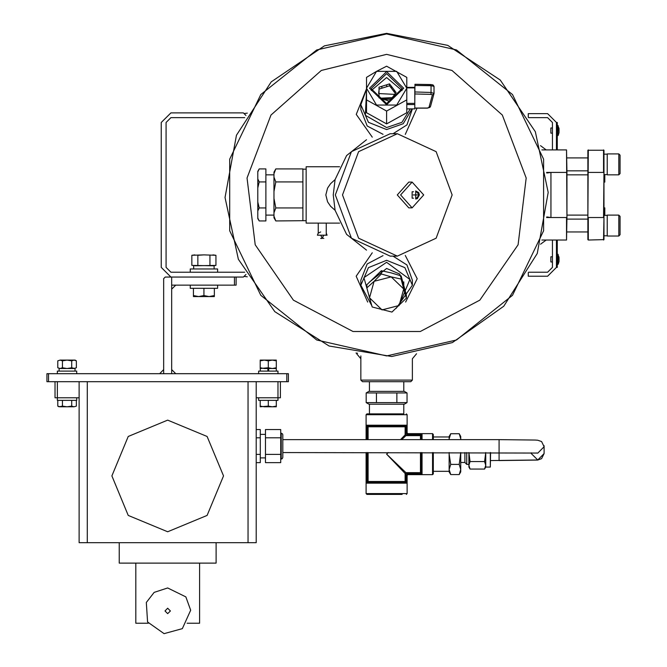 <?xml version="1.0" encoding="UTF-8"?>
<svg xmlns="http://www.w3.org/2000/svg" width="667" height="667" viewBox="0 0 667 667"><rect width="100%" height="100%" fill="white"/><g stroke="black" fill="none" stroke-linecap="round" stroke-linejoin="round"><path stroke-width="1" d="M161.239 267.4L161.239 122.511L161.239 267.4L170.902 277.063L243.347 277.063L236.101 277.063L236.101 285.109L234.492 285.109L234.492 277.063L171.702 277.063L171.702 373.653L175.729 373.653L171.702 369.635L171.702 373.653L159.63 373.653L163.657 369.635L163.657 373.653L163.657 278.673L165.266 277.063L171.702 277.063L171.702 285.109L234.492 285.109M170.902 272.228L166.066 267.4L170.902 272.228L244.697 272.228M166.066 267.4L166.066 122.511L170.902 117.675L244.697 117.675M243.347 277.063L245.94 274.471L244.022 276.38L247.282 276.805M166.066 122.511L170.902 117.675M247.282 113.107L244.022 113.532L245.94 115.441L243.347 112.848L170.902 112.848L161.239 122.511M412.389 380.098L410.78 381.707L362.481 381.707L360.872 380.098L412.389 380.098L412.389 358.763L416.583 353.76M404.31 287.102L399.708 274.037L386.627 268.484L369.235 282.233M398.991 305.669L409.913 279.44L386.627 262.306L363.924 277.672L371.144 303.535M396.156 308.329L412.389 285.209L404.844 267.617L386.627 260.33L368.409 267.617L360.872 285.209L371.727 305.511M386.627 33.959L456.478 49.908L512.498 94.581L543.58 159.13L543.58 230.782L512.498 295.331L456.478 340.003L386.627 355.945L316.775 340.003L260.755 295.331L229.673 230.782L229.673 159.13L260.755 94.581L316.775 49.908L386.627 33.959M357.57 353.293L356.045 353.018M405.303 134.426L417.058 108.104M366.5 88.786L356.245 114.432L372.294 137.127M393.005 133.775L406.97 124.929L412.389 108.904M366.5 89.161L360.872 104.694L360.872 109.671L367.175 125.98L383.008 134.309M405.586 302.059L417.208 278.706L405.303 255.486M372.294 252.776L356.17 276.213L367.667 302.059M412.389 285.209L412.389 280.24L406.97 264.974L393.005 256.128M383.008 255.603L367.175 263.924L360.872 280.24L360.872 285.209M392.254 98.107L380.39 98.357M366.5 91.387L365.349 115.308L386.627 127.605L401.918 122.336L410.297 108.904M360.872 104.694L368.409 122.286L386.627 129.581L403.227 123.72L412.014 108.904M390.97 99.341L382.566 99.266M552.451 133.142L550.842 133.142L550.842 127.989L552.451 127.989M558.196 135.434L559.029 132.641L559.029 128.481L557.82 125.454L557.82 135.676L558.196 125.696L557.679 125.454L557.679 135.676L558.196 135.434M557.279 262.573L557.279 267.4L556.47 267.4L556.47 262.573L557.279 262.573L557.279 240.028M557.279 149.875L557.279 122.511L556.47 122.511L547.615 113.657L528.297 113.657L528.297 117.2M557.279 127.339L556.47 127.339L556.47 122.511L556.47 149.875M546.732 172.986L550.909 172.419L550.909 217.492L546.732 216.917M546.648 217.492L566.533 217.492L566.533 240.028L541.821 240.028L546.206 240.028L540.537 244.239M546.648 172.419L566.942 172.419L566.942 217.492L566.533 149.875L541.821 149.875L546.206 149.875L540.537 145.673M566.942 172.419L566.533 149.875M566.533 240.028L566.942 217.492M566.942 215.082L587.869 215.082M566.942 174.829L587.869 174.829M587.869 239.62L587.869 150.283L603.968 150.283L603.968 239.62L588.277 240.028L588.277 217.492L603.56 217.492L603.968 172.419M588.277 149.875L587.869 217.492M603.968 178.956L604.769 178.956L604.769 182.074L603.968 182.074M604.769 215.324L604.769 207.837L603.968 207.837M603.968 217.492L603.56 240.028M603.56 149.875L603.56 172.419L587.869 172.419M604.769 178.956L604.769 177.672L603.968 177.672M604.769 177.672L604.769 175.855L603.968 175.855M604.769 175.855L604.769 174.587M607.187 164.365L607.187 153.902L618.776 153.902L618.776 174.829L607.187 174.829L607.187 164.365M618.776 174.829L620.068 173.545L620.068 155.186L618.776 153.902M607.187 225.546L607.187 215.082L618.776 215.082L618.776 236.01L607.187 236.01L607.187 225.546M618.776 236.01L620.068 234.717L620.068 216.366L618.776 215.082M552.451 261.931L550.842 261.931L550.842 256.778L552.451 256.778M558.196 264.224L559.029 261.431L559.029 257.27L557.82 254.244L557.82 264.465L558.196 254.477L557.679 254.244L557.279 264.057L558.196 264.224M528.564 272.228L547.615 272.228L552.451 267.4L552.451 240.028M552.451 149.875L552.451 122.511L547.615 117.675L528.564 117.675M556.47 240.028L556.47 267.4L547.615 276.255L528.297 276.255L528.297 272.711M406.753 108.854L414.799 108.854L414.799 104.519L406.753 104.519M406.753 87.419L414.799 87.36L414.799 104.519M414.799 101.284L414.932 85.476L431.074 85.751L430.957 84.559L414.932 84.284L414.932 85.476M391.337 86.243L396.081 92.546L389.545 101.234L378.981 97.916L378.981 87.185L386.652 84.776L386.652 86.693L389.545 85.785L389.545 83.867L391.337 86.243L391.337 88.161L395.356 93.505M394.289 90.17L394.289 92.088M381.874 86.276L381.874 88.194L386.652 86.693M378.981 90.12L378.639 93.505L394.681 94.414M379.498 98.082L378.981 96.898M392.696 97.657L380.065 98.257M402.001 90.57L386.627 77.572L371.261 90.57M389.545 83.867L386.652 84.776M406.753 77.414L386.627 66.191L376.563 71.344L366.5 77.414L366.5 99.867L386.627 111.089L406.753 99.867L406.753 88.177L396.69 105.011L376.563 105.011L366.5 88.177L376.563 71.344L396.69 71.344L406.753 88.177L406.753 77.414M366.5 99.867L366.5 112.681L386.627 123.904L406.753 112.681L406.753 99.867M386.627 123.904L386.627 111.089M403.743 88.177L386.627 104.711L369.51 88.177L386.627 71.644L403.743 88.177M402.134 88.594L386.627 103.568L371.119 88.594L386.627 73.612L402.134 88.594M378.981 89.103L381.874 88.194M389.545 85.785L391.337 88.161M434 93.297L434.009 86.485M430.607 106.011L434.009 93.38L433.992 86.402L431.074 85.751L431.074 92.446L434.009 93.438L432.399 94.947L428.998 107.495L430.557 106.395L429.848 107.429L427.372 108.104L414.799 108.104M433.992 86.402L432.308 84.792L430.99 84.592M406.378 298.124L403.727 288.994L399.149 305.511L382.041 309.938L369.526 297.849L372.169 306.978L391.921 312.089L406.378 298.124L406.378 294.939L401.084 275.863L391.212 272.903L381.332 270.752L366.875 284.717L366.875 287.902L369.526 297.849L374.104 281.324L366.875 287.902M381.332 273.937L374.104 281.324L391.212 276.905L381.332 273.937L381.332 270.752M401.084 279.048L391.212 276.905L403.727 288.994L401.084 279.048L401.084 275.863M490.62 460.597L537.802 459.997L544.139 453.56L544.072 445.764M257.837 187.919L257.837 171.344L259.23 168.926L265.883 168.926L265.883 181.941L259.23 181.941L257.837 187.919L257.837 201.984L259.23 207.971L265.883 207.971L265.883 181.941M257.837 217.992L259.23 220.977L257.837 218.568L257.837 201.984M259.23 168.926L257.837 171.919M257.837 178.956L259.23 181.941M259.23 220.977L265.883 220.977L265.883 207.971M259.23 207.971L257.837 210.955M265.883 174.829L273.937 174.829M273.937 191.479L273.937 172.153L275.788 168.926L302.91 168.926L302.91 181.941L275.788 181.941L273.937 191.479L273.937 198.433L275.788 207.971L302.91 207.971L302.91 181.941M273.937 216.216L275.788 220.977L273.937 217.759L273.937 198.433M302.91 207.971L302.91 220.71L306.128 220.71M339.595 166.783L306.128 166.783L306.128 223.128L326.255 223.128L326.255 235.201M335.051 179.59L330.607 183.675L327.572 188.061L325.846 194.956L327.572 201.851L330.607 206.236L335.051 210.313L333.242 194.956L335.051 179.59L346.598 155.544L366.55 139.762M366.55 250.15L346.598 234.367L335.051 210.313M397.34 256.128L390.195 256.128L351.426 238.211L335.368 194.956L351.426 151.692L390.195 133.775L397.34 133.775L436.11 151.692L452.168 194.956L436.11 238.211L397.34 256.128L358.571 238.211L342.513 194.956L358.571 151.692L397.34 133.775M412.148 182.074L408.804 182.074L397.257 194.956L408.804 207.837L412.148 207.837L423.687 194.956L412.148 182.074L400.609 194.956L412.148 207.837M413.557 191.737L412.148 191.737L412.148 198.174L413.557 198.174M419.326 194.956L415.716 190.929L415.716 198.983L419.326 194.956M318.209 223.128L318.209 233.075M320.619 231.983L318.126 233.167L317.4 235.201L327.063 235.201L326.255 233.075M322.228 238.419L320.619 238.419L322.228 238.419M275.788 220.977L302.91 220.71M275.788 168.926L273.937 173.695L275.788 168.926M273.937 177.172L275.788 181.941M275.788 207.971L273.937 212.731M48.541 381.707L46.932 381.707L46.932 373.653L48.541 373.653L48.541 381.707L286.81 381.707L286.81 373.653L48.541 373.653M286.81 373.653L288.419 373.653L288.419 381.707L286.81 381.707M171.702 289.136L171.702 285.109L175.729 285.109L171.702 289.136M79.131 381.707L79.131 542.696L256.22 542.696L256.22 381.707M280.373 381.707L280.373 397.807L256.22 397.807M79.131 397.807L54.986 397.807L54.986 381.707M187.119 623.211L199.575 623.211L199.575 563.14M135.785 563.14L135.785 623.211L148.241 623.211M119.218 542.696L119.218 563.14L216.133 563.14L216.133 542.696M111.864 475.921L128.206 436.451L167.675 420.102L207.145 436.451L223.495 475.921L207.145 515.391L167.675 531.741L128.206 515.391L111.864 475.921M256.22 454.377L260.313 454.377L260.313 462.656L256.22 462.656M260.313 454.377L260.313 437.827L256.22 437.827M260.313 437.827L260.313 429.548L256.22 429.548M265.424 434.35L260.313 434.35M265.424 454.377L280.757 454.377L280.757 462.656L265.424 462.656L265.424 429.548L280.757 429.548L280.757 437.827L265.424 437.827M280.757 454.377L280.757 437.827M281.191 433.166L281.191 459.038L282.191 458.696L282.8 457.429L282.8 434.776L282.5 433.825L280.757 433.166M76.355 406.103L74.029 406.82L76.355 406.103L76.355 400.383M60.088 406.82L74.029 406.82L71.703 406.103L67.059 406.82L62.415 406.103L59.013 406.82L57.762 406.103L60.088 406.82L57.762 406.103L57.762 400.383M62.415 406.103L62.415 400.383M71.703 406.103L71.703 400.383M76.722 397.807L76.722 400.383L57.395 400.383L57.395 397.807M76.722 373.653L76.722 371.077L57.395 371.077L57.395 373.653M59.096 368.501L59.096 371.077L59.096 368.501L60.088 368.501L57.762 367.784L60.088 368.501L57.762 367.784L57.762 360.855L60.088 360.13L57.762 360.855M75.029 371.077L75.029 368.501L71.703 367.784L67.059 368.501L62.415 367.784L60.088 368.501L74.029 368.501L76.355 367.784L76.355 360.855L74.029 360.13L60.088 360.13L62.415 360.855L62.415 367.784M75.104 360.13L74.029 360.13L76.355 360.855L75.104 360.13M71.703 367.784L71.703 360.855L67.059 360.13L62.415 360.855M71.703 360.855L74.029 360.13L71.086 360.13M76.355 367.784L74.029 368.501M272.128 360.13L264.474 360.13M260.247 406.103L264.274 406.82L276.346 406.82L276.346 406.103L272.319 406.82L268.301 406.103L260.247 406.82L260.247 400.383M268.301 406.103L268.301 400.383L258.638 400.383L258.638 397.807M276.346 406.103L276.346 400.383M277.989 381.707L277.956 400.383L268.301 400.383M277.956 373.653L277.956 371.077L258.638 371.077L258.638 373.653M267.909 371.077L267.909 368.501M268.684 371.077L268.684 368.501M264.274 360.13L260.247 360.13L260.247 360.855L264.274 360.13L268.301 360.855L272.319 360.13L276.346 360.855L276.346 360.13L272.319 360.13M276.346 360.855L276.346 367.784L272.319 368.501L268.301 367.784L268.301 360.855M276.346 367.784L276.346 368.501L264.274 368.501L260.247 367.784L260.247 368.501L268.301 367.784M260.247 367.784L260.247 360.855M214.374 288.327L214.374 296.532L209.138 296.532L214.374 295.598M193.43 296.532L193.43 295.598L198.666 296.532L203.902 295.598L209.138 296.532L193.43 296.532M193.43 288.327L193.43 295.598M203.902 288.327L203.902 295.598M190.22 285.109L190.22 288.327L217.584 288.327L217.584 285.109M215.983 255.278L203.902 254.844L215.983 255.278L212.965 254.844L215.983 255.278L212.965 254.844L215.983 255.278L215.983 265.358L213.257 265.783M217.584 272.228L217.584 269.009L190.22 269.009L190.22 272.228M214.09 265.791L214.09 269.009L214.09 265.791M191.821 265.358L212.965 265.791L191.821 265.358L191.821 255.278L194.839 254.844L191.821 255.278L203.902 254.844L197.857 255.278L197.857 265.358M209.947 255.278L209.947 265.358M194.839 265.791L215.983 265.358M366.175 402.643L368.959 404.244L404.294 404.244L407.078 402.643L407.078 392.971L404.294 391.362L368.959 391.362L366.175 392.971L376.405 392.971L376.405 402.643L366.175 402.643L366.175 392.971M407.078 402.643L376.405 402.643M396.848 402.643L396.848 392.971L376.405 392.971M396.848 392.971L407.078 392.971M366.258 452.543L366.325 482.675M367.317 439.661L367.317 426.788L368.109 426.788L367.317 425.98L367.05 426.788L367.317 425.98L366.533 425.171L366.258 426.788L366.533 425.171L406.72 425.171L406.928 425.629M420.435 433.783L407.795 433.783L406.203 432.983L406.72 425.171L405.936 425.98L405.936 434.851L421.244 434.851L422.044 434.059L420.435 433.783L420.435 434.584L407.795 434.584L407.954 433.625L432.508 433.625L433.317 434.434L433.317 439.661M407.003 426.788L407.003 432.983L407.962 433.625M420.435 474.529L422.044 474.245L421.244 473.462L420.435 473.728L420.435 474.529L407.795 474.529L407.153 475.488L407.795 473.728L406.203 475.321L407.003 475.321L407.003 481.524L406.203 481.524L405.936 482.324L367.317 482.324L367.05 452.543M420.435 452.543L420.435 473.462L421.244 473.462L420.435 472.67L405.936 472.67L386.627 454.152L405.144 473.462L405.144 481.524L406.72 483.133L407.003 481.524M402.134 494.405L366.908 494.405L402.134 494.405M388.169 452.543L386.627 454.152L388.311 452.543M401.734 439.661L405.936 435.634L405.936 434.851L405.144 434.851L405.936 435.634L420.435 435.634L421.244 434.851L420.435 434.851L420.435 439.661M400.525 439.661L405.144 434.851L405.144 426.788L405.936 426.788L405.936 425.98L405.144 426.788L368.109 426.788L368.109 439.661M403.802 404.244L403.802 413.907L366.908 413.907L369.451 413.907L369.451 404.244M422.044 452.543L422.044 474.245L421.586 474.454M407.962 474.679L432.508 474.679L433.317 473.878L433.317 452.543M405.936 472.67L405.144 473.462L405.936 473.462L405.936 472.67M367.317 425.98L405.936 425.98M406.72 483.133L366.533 483.133L368.109 481.524L366.258 481.524M421.244 473.462L421.244 452.543M421.244 439.661L421.244 434.851M469.876 439.661L484.784 439.661M490.328 452.543L490.328 467.033L485.709 467.033L484.559 469.026L470.093 469.026L468.943 467.033L468.943 465.308L470.093 469.026L468.943 465.308L470.093 461.589L484.559 461.589L485.709 452.543M470.093 461.589L468.943 452.543M484.559 469.026L485.709 465.308L484.559 461.589M433.317 436.977L449.149 436.977L449.149 438.819L449.149 436.443L450.734 433.708L449.149 438.819L450.734 433.708L459.188 433.708L460.764 436.443L460.764 439.661M460.764 452.543L460.764 471.861L459.188 474.596L460.764 469.485L459.188 464.374L460.722 452.543M450.734 474.596L449.149 469.485L449.149 471.861L450.734 474.596L459.188 474.596M459.188 433.708L460.764 438.819L459.188 433.708M450.734 464.374L449.149 454.152L449.149 469.485L450.734 464.374L459.188 464.374M449.149 452.543L449.149 454.152L449.199 452.543M449.149 438.819L449.149 439.661M433.317 471.327L449.149 471.327M468.943 465.308L468.943 454.152M490.62 452.543L490.328 467.033M485.709 467.033L485.709 454.152M466.733 452.543L466.733 464.374L468.943 464.374M464.857 452.543L464.857 462.498L466.733 464.374M386.627 54.369L451.959 70.469L502.326 115.091L526.188 178.006L518.076 244.806L479.856 300.183L420.268 331.457L352.985 331.457L293.397 300.183L255.178 244.806L247.065 178.006L270.927 115.091L321.294 70.469L386.627 54.369M414.799 103.385L406.753 103.385M414.799 87.836L406.753 87.836M428.998 107.495L427.372 108.021L414.799 108.021M432.399 94.947L431.115 94.389L414.932 93.93M430.932 94.38L431.074 92.446L414.932 91.988M544.139 453.56L541.637 458.663L537.669 460.08L499.066 460.597L499.066 439.661L282.8 439.661M536.351 452.993L537.802 453.135L544.139 446.698L541.571 441.546L537.66 440.178L535.192 440.045L499.066 439.661M531.257 452.81L531.257 453.56L537.802 459.997M418.959 194.956L413.19 194.956L418.959 194.956M87.31 381.707L87.31 542.696M248.049 381.707L248.049 542.696M167.675 608.237L170.385 610.947L167.675 613.648L164.974 610.947L167.675 608.237M57.37 397.807L57.37 381.707M407.795 473.728L420.435 473.728L405.936 473.462L405.936 481.524L368.109 481.524L368.109 452.543M406.203 475.321L405.936 482.324M366.1 452.543L366.1 493.597L407.153 493.597L406.345 494.405M367.05 439.661L367.05 426.788L366.258 426.788L366.258 439.661M407.153 432.825L407.153 414.707L366.1 414.707L366.1 439.661M432.508 474.679L432.508 452.543M432.508 439.661L432.508 433.625M422.044 439.661L422.044 434.059M406.203 432.983L407.795 434.584M367.317 452.543L367.317 482.324M360.872 355.945L360.872 380.098M356.67 353.76L360.872 358.763M386.627 33.35L447.682 45.331L500.242 80.023L535.343 131.716L548.207 192.413L537.26 253.493L503.793 306.253L452.351 342.588L391.704 356.478L329.114 345.973L274.804 311.631L238.394 259.33L225.046 197.49L236.452 135.268L271.194 81.849L324.404 45.815L386.627 33.35M559.038 132.575L559.038 128.548L559.038 132.575M557.679 135.676L557.279 135.276L557.679 135.676M557.679 125.454L557.279 125.855L557.679 125.454M557.679 254.244L557.279 254.644L557.679 254.244M607.187 154.144L603.968 154.144M607.187 174.587L603.968 174.587M587.869 157.929L566.942 157.929M587.869 170.802L566.942 170.802M587.869 219.101L566.942 219.101M587.869 231.983L566.942 231.983M607.187 215.324L603.968 215.324M607.187 235.768L603.968 235.768M559.038 261.364L559.038 257.337L559.038 261.364M414.799 87.36L406.753 87.36M414.799 108.904L406.753 108.904M414.932 84.284L432.208 84.676L433.292 85.093L434.009 86.468M403.802 281.883L403.802 285.251M536.627 453.018L282.8 452.543M265.883 215.082L273.937 215.082M302.91 169.193L306.128 169.193M339.595 223.128L326.255 223.128M415.716 198.983L417.35 198.566L419.41 194.956L418.684 192.563L415.716 190.929M320.619 235.201L322.228 237.994L323.837 235.201M323.837 238.419L322.228 237.994L320.619 238.419M167.675 587.961L185.843 596.857L190.654 610.222L182.333 628.656L164.082 633.65L147.532 622.019L146.306 602.484L154.169 592.346L167.675 587.961M265.424 457.854L260.313 457.854M281.191 459.038L280.757 459.038M59.088 371.077L59.088 368.501M276.271 371.077L276.271 368.501M260.33 371.077L260.33 368.501M193.68 269.009L193.68 265.791M369.451 381.707L369.451 391.362M403.802 381.707L403.802 391.362M407.153 475.488L407.153 493.597M366.1 414.707L366.908 413.907M407.153 414.707L406.345 413.907M366.1 493.597L366.908 494.405M460.764 462.498L464.857 462.498"/></g></svg>
